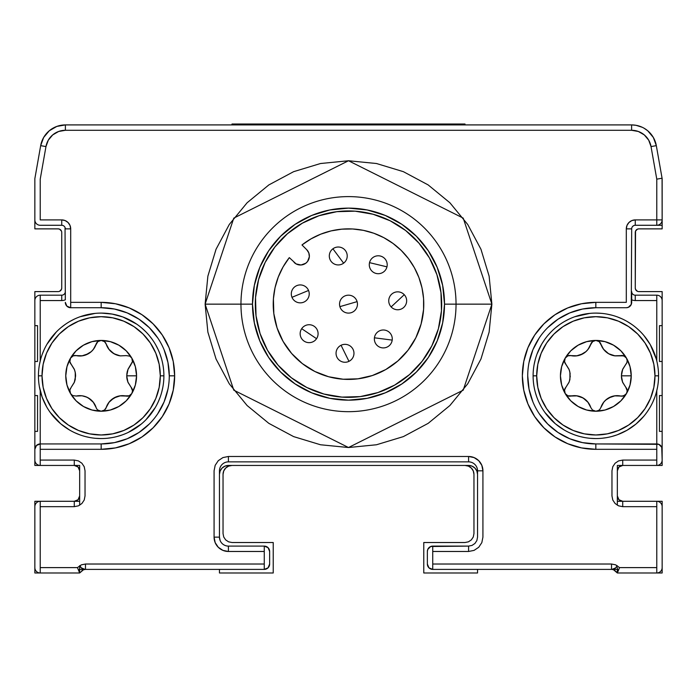 <?xml version="1.0" encoding="UTF-8"?>
<svg xmlns="http://www.w3.org/2000/svg" width="697" height="697" viewBox="0 0 697 697"><rect width="100%" height="100%" fill="white"/><g stroke="black" fill="none" stroke-linecap="round" stroke-linejoin="round"><path stroke-width="1.05" d="M642.216 127.263L635.969 125.294L631.613 124.911A25.092 25.092 0 0 1 656.321 145.647L653.342 137.457L647.74 130.783L644.159 128.274M638.853 291.599L662.15 291.599L662.15 325.647L659.458 325.647L659.458 361.49L662.15 361.49L659.458 361.49L659.458 325.647L662.15 325.647L662.15 291.599L638.853 291.599A3.581 3.581 0 0 1 635.263 288.009L635.263 232.45A3.581 3.581 0 0 1 638.853 228.869L662.15 228.869L662.072 178.214A5.376 5.376 0 0 1 662.15 179.155L662.15 219.904L635.263 219.904A8.965 8.965 0 0 0 626.307 228.869L631.682 228.869A3.581 3.581 0 0 1 635.263 225.279L635.263 219.904L635.263 225.279L662.15 225.279L662.15 178.685L656.321 145.647L651.033 146.579L656.774 179.155L662.072 178.214L656.321 145.647A25.092 25.092 0 0 0 631.613 124.911L631.613 130.287A19.716 19.716 0 0 1 651.033 146.579L656.321 145.647M34.85 228.869L34.85 225.279L34.85 228.869L58.147 228.869L34.85 228.869M58.147 228.869L59.524 229.139L58.147 228.869A3.581 3.581 0 0 1 61.737 232.45L61.737 288.009L61.737 232.45M61.737 288.009L61.458 289.386L61.737 288.009A3.581 3.581 0 0 1 58.147 291.599L34.85 291.599L58.147 291.599M34.85 325.647L34.85 291.599L34.85 325.647L37.542 325.647L37.542 361.49L34.85 361.49L37.542 361.49L37.542 325.647L34.85 325.647M34.85 395.548L37.542 395.548L37.542 431.391L34.85 431.391L34.85 465.448L34.85 431.391L37.542 431.391L37.542 395.548L34.85 395.548M79.658 470.823A5.376 5.376 0 0 0 74.283 465.448L74.283 460.072L40.226 460.072L40.226 465.448L34.85 465.448L79.658 465.448L79.658 501.291L74.283 501.291L79.658 501.291L79.658 465.448L74.283 465.448L78.081 467.025L79.658 470.823L79.658 495.916L78.081 499.714L74.283 501.291L34.85 501.291L40.226 501.291L40.226 506.667L74.283 506.667L74.283 501.291L40.226 501.291A5.376 5.376 0 0 0 34.85 506.667L34.85 567.611A5.376 5.376 0 0 0 40.226 572.986L34.85 572.986L34.85 501.291L34.85 572.986L79.658 572.986L79.658 569.397L79.658 572.986L77.428 567.611L40.226 567.611L40.226 572.986L79.658 572.986L83.413 569.806L85.47 569.397L79.658 569.397L85.034 569.397A5.376 5.376 0 0 1 79.885 565.581L81.235 567.828L85.034 569.397L264.259 569.397L268.066 567.828L269.643 564.021A5.376 5.376 0 0 1 264.259 569.397L264.259 564.021L85.47 564.021L85.47 569.397L264.259 569.397M219.459 572.986L219.459 569.397L219.459 572.986L273.224 572.986L219.459 572.986M273.224 542.519L273.224 572.986L273.224 542.519L232.005 542.519L228.572 541.83L225.662 539.887L223.72 536.986L223.04 533.553L223.04 474.404L223.04 533.553L223.72 536.986L225.662 539.887M225.662 468.07L228.572 466.127L225.662 468.07L223.72 470.98L223.04 474.404A8.965 8.965 0 0 1 232.005 465.448L228.572 466.127L232.005 465.448M471.338 468.07L473.28 470.98L471.338 468.07L468.428 466.127L464.995 465.448A8.965 8.965 0 0 1 473.96 474.404L473.96 533.553L473.28 536.986L471.338 539.887L468.428 541.83L464.995 542.519L423.776 542.519L423.776 572.986L477.541 572.986L477.541 569.397L477.541 572.986L423.776 572.986L423.776 542.519M219.459 537.134L214.075 537.134A14.341 14.341 0 0 0 228.416 551.475L228.407 546.099A8.965 8.965 0 0 1 219.459 537.134L220.139 540.567L219.459 537.134L219.459 470.823A8.965 8.965 0 0 1 228.416 461.858L468.584 461.858A8.965 8.965 0 0 1 477.541 470.823L482.925 470.823A14.341 14.341 0 0 0 468.584 456.483L468.584 461.858A8.965 8.965 0 0 1 477.541 470.823L477.541 537.134L476.861 540.567L474.918 543.477L472.008 545.42L468.584 546.099L430.676 546.509L427.766 549.419L427.357 551.475L427.357 564.021L428.934 567.828L432.741 569.397L611.966 569.397L615.765 567.828L617.115 565.581A5.376 5.376 0 0 1 611.966 569.397L617.342 569.397L617.342 572.986L662.15 572.986L662.15 501.291L656.774 501.291A5.376 5.376 0 0 1 662.15 506.667L662.15 567.611A5.376 5.376 0 0 1 656.774 572.986L662.15 572.986L662.15 501.291L617.342 501.291L617.342 465.448L662.15 465.448L662.15 431.391L659.458 431.391L659.458 395.548L662.15 395.548L659.458 395.548L659.458 431.391L662.15 431.391L662.15 465.448L656.774 465.448L656.774 460.072L622.717 460.072L622.717 465.448L656.774 465.448A5.376 5.376 0 0 0 662.15 460.072L661.741 447.256L658.831 444.346L595.839 443.937A68.106 68.106 0 0 1 527.725 375.831A68.106 68.106 0 0 1 595.839 307.725L595.839 302.35A73.481 73.481 0 0 0 522.349 375.831A73.481 73.481 0 0 0 595.839 449.312L595.839 443.937A68.106 68.106 0 0 1 527.725 375.831A68.106 68.106 0 0 1 595.839 307.725L582.553 309.032L569.771 312.909L558.001 319.2L547.676 327.677M637.476 291.32L635.542 289.386L635.263 288.009L635.542 231.082L637.476 229.139L638.853 228.869L662.15 228.869L662.15 225.279L656.774 225.279L656.774 219.904L656.774 225.279A5.376 5.376 0 0 0 662.15 219.904A5.376 5.376 0 0 1 656.774 225.279L635.263 225.279A3.581 3.581 0 0 0 631.682 228.869L631.273 304.406L628.363 307.316L626.307 307.725L595.839 307.725L626.307 307.725A5.376 5.376 0 0 0 631.682 302.35A5.376 5.376 0 0 1 626.307 307.725M473.96 474.404L473.28 470.98L473.96 474.404L473.96 533.553M635.542 289.386L635.263 288.009M637.476 229.139L638.853 228.869M59.524 229.139L61.458 231.082M61.458 289.386L59.524 291.32M471.338 539.887L468.428 541.83L464.995 542.519M611.966 569.397L617.342 569.397L617.342 572.986L656.774 572.986L656.774 567.611L619.572 567.611L617.342 572.986L613.587 569.806L611.966 569.397M622.717 501.291A5.376 5.376 0 0 1 617.342 495.916L618.919 499.714L622.717 501.291L622.717 506.667L656.774 506.667L656.774 501.291L617.342 501.291L617.342 465.448L622.717 465.448L618.919 467.025L617.342 470.823A5.376 5.376 0 0 1 622.717 465.448M476.861 470.98L474.918 468.07L472.008 466.127L468.584 465.448L228.416 465.448L468.584 465.448A8.965 8.965 0 0 1 477.541 474.404L476.861 470.98L477.541 474.404M219.459 474.404A8.965 8.965 0 0 1 228.416 465.448L224.992 466.127L222.082 468.07L220.139 470.98L219.459 474.404M65.048 227.492L65.318 299.806A8.965 8.965 0 0 1 61.737 300.555L61.737 295.18L40.226 295.18L40.226 300.555L61.737 300.555L40.226 300.555L40.226 360.941M65.318 228.869A3.581 3.581 0 0 0 61.737 225.279A3.581 3.581 0 0 1 65.318 228.869L70.693 228.869A8.965 8.965 0 0 0 61.737 219.904L61.737 225.279L40.226 225.279A5.376 5.376 0 0 1 34.85 219.904L34.85 179.155A5.376 5.376 0 0 1 34.928 178.214L40.679 145.647L34.85 178.685L34.85 225.279L34.85 178.685L40.679 145.647L45.967 146.579A19.716 19.716 0 0 1 65.387 130.287L631.613 130.287L631.613 124.911L65.387 124.911L56.806 126.427L49.26 130.783L43.658 137.457L40.679 145.647A25.092 25.092 0 0 1 65.387 124.911L631.613 124.911M617.342 505.229L617.342 465.448L617.342 505.229M632.728 226.333L633.895 225.549M79.658 465.448L79.658 505.229L79.658 465.448M269.643 551.475L268.066 547.676L264.259 546.099L228.416 546.099L228.416 551.475L264.259 551.475L264.259 546.099A5.376 5.376 0 0 1 269.643 551.475L269.643 564.021M617.342 572.498A5.376 5.376 0 0 1 615.765 571.409L617.516 572.577M570.216 374.141L569.44 370.499L570.216 374.211M569.048 369.419L569.919 372.285A17.103 17.103 0 0 1 569.919 372.285L569.919 379.386L568.935 382.514L565.842 387.34A5.28 5.28 0 0 0 564.544 390.032M621.454 377.521L621.75 379.386L621.375 375.831L622.735 369.149L626.803 362.78L627.195 360.776A5.28 5.28 0 0 0 620.8 355.618L614.527 355.801L620.8 355.618A17.103 17.103 0 0 1 620.792 355.618L620.8 355.618A5.28 5.28 0 0 1 622.02 355.496M614.78 355.836L615.068 355.879A17.103 17.103 0 0 1 600.866 344.109L599.176 341.626L595.839 340.432L593.06 341.225L590.803 344.109A17.103 17.103 0 0 1 570.878 355.618L576.602 355.879A17.103 17.103 0 0 0 590.803 344.109L588.172 349.197L585.959 351.61L580.348 354.982M584.443 352.83L585.959 351.61L583.067 353.71L576.602 355.879L570.878 355.618A5.28 5.28 0 0 0 569.432 355.505L567.889 355.836A5.28 5.28 0 0 0 565.842 364.322L564.544 361.621L565.18 358.136L567.889 355.836L570.878 355.618L569.432 355.505M583.067 397.952L588.172 402.465L590.803 407.562A17.103 17.103 0 0 0 570.878 396.053L577.151 395.861L567.881 395.826L565.18 393.535A5.28 5.28 0 0 0 570.878 396.053A5.28 5.28 0 0 1 570.869 396.053A17.103 17.103 0 0 1 590.803 407.553L587.832 402.03M576.889 395.826L581.62 397.203L585.524 399.669M622.02 396.166A5.28 5.28 0 0 1 620.8 396.053L614.527 395.861L620.8 396.053A17.103 17.103 0 0 0 600.866 407.562L603.497 402.465L605.71 400.052A17.103 17.103 0 0 1 605.719 400.052L608.603 397.952A17.103 17.103 0 0 1 615.076 395.783L622.238 396.157L625.287 394.955L626.49 393.535A35.399 35.399 0 0 1 595.839 411.23L598.61 410.446L599.847 409.383L603.497 402.465L605.71 400.052L611.321 396.689M577.151 355.801L570.878 355.618L577.151 355.801M584.443 398.832L587.257 401.35L584.443 398.832M608.603 397.952L615.068 395.783L620.8 396.053A5.28 5.28 0 0 0 627.195 390.895L625.828 387.34L627.195 390.895A5.28 5.28 0 0 0 625.828 387.34L625.828 387.34A5.28 5.28 0 0 1 626.394 388.09M607.226 352.83L604.412 350.312L607.226 352.83M615.068 355.879L623.789 355.836L626.49 358.136L624.425 356.123L620.8 355.618A17.103 17.103 0 0 0 620.8 355.618L615.068 355.879L608.612 353.719L603.497 349.197L600.866 344.109A17.103 17.103 0 0 0 615.068 355.879L608.612 353.719L603.497 349.197M606.155 351.994L605.719 351.619M585.95 351.619L584.434 352.839M587.989 349.432L585.959 351.61M569.798 379.926L568.935 382.514M607.226 398.832L604.412 401.35L607.244 398.823M620.774 396.044L616.026 395.696M622.621 382.244L621.375 375.831L631.229 375.831L621.375 375.831L622.735 369.149M621.872 371.719L621.75 372.285M626.542 363.32A5.28 5.28 0 0 1 625.828 364.322L625.828 364.322A5.28 5.28 0 0 0 627.195 360.776L626.49 358.136L627.195 360.776L626.803 362.78L622.526 369.663M126.784 377.521L127.081 379.386L126.706 375.831L128.065 369.149L132.456 361.63L131.82 358.136A35.399 35.399 0 0 1 136.56 375.831L126.706 375.831L128.065 369.149M75.546 374.141L74.771 370.499L75.546 374.211M74.379 369.419L75.25 372.285A17.103 17.103 0 0 1 75.25 372.285L75.25 379.386L74.265 382.514L71.172 387.34L74.474 382M127.952 382.244L126.706 375.831L136.56 375.831A35.399 35.399 0 0 1 70.51 393.535L72.575 395.539L76.2 396.053A17.103 17.103 0 0 1 96.134 407.553L93.503 402.465L96.134 407.562A5.28 5.28 0 0 0 101.161 411.23L103.94 410.446L105.177 409.383L108.828 402.465L113.933 397.952A17.103 17.103 0 0 1 120.398 395.783L126.122 396.053L121.356 395.696M82.22 395.826L86.951 397.203L91.281 400.052L93.503 402.465L96.134 407.562A17.103 17.103 0 0 0 76.2 396.053L81.932 395.783L85.13 396.497L88.388 397.952L93.503 402.465M74.474 369.663L71.172 364.322L74.265 369.157L75.25 372.285L75.624 375.831L74.265 382.514M75.128 379.926L75.25 379.386M91.29 400.052L90.845 399.669M109.011 402.239L111.041 400.052L116.652 396.689M113.942 397.952L120.398 395.783L126.122 396.053A5.28 5.28 0 0 0 131.82 393.535L129.111 395.826L119.849 395.861L126.122 396.053A17.103 17.103 0 0 0 106.197 407.562L108.828 402.465M127.203 371.736L127.081 372.285M71.172 387.34L69.874 390.041L70.51 393.535A35.399 35.399 0 0 1 101.161 340.432A35.399 35.399 0 0 1 131.82 358.136L129.755 356.123L126.122 355.618A5.28 5.28 0 0 1 126.131 355.618L120.398 355.879A17.103 17.103 0 0 1 106.197 344.109L108.828 349.197L106.197 344.109A17.103 17.103 0 0 0 120.398 355.879L115.38 354.459L111.05 351.619L108.828 349.197L106.197 344.109L109.168 349.633M113.933 353.71L108.828 349.197M82.473 355.801L76.2 355.618L81.932 355.879A17.103 17.103 0 0 0 96.134 344.109A17.103 17.103 0 0 1 76.2 355.618L82.473 355.801M89.774 398.832L92.588 401.35L89.774 398.832M126.122 396.053L129.111 395.826L131.82 393.535A5.28 5.28 0 0 0 132.526 390.895L131.82 393.535L132.526 390.895L131.158 387.34L132.526 390.895A5.28 5.28 0 0 0 131.158 387.34L128.065 382.514L127.081 379.386M112.557 352.83L109.743 350.312L112.557 352.83M93.32 349.432L91.29 351.61L85.679 354.982M89.774 352.83L91.29 351.61L88.397 353.71L81.932 355.879L76.2 355.618A5.28 5.28 0 0 0 70.51 358.127L69.805 360.933L70.101 362.536L74.265 369.157M91.281 351.619L89.756 352.839M120.111 355.836L113.942 353.719M240.962 304.145L252.488 304.145A96.012 96.012 0 0 1 348.5 208.124A96.012 96.012 0 0 1 444.512 304.145L456.038 304.145A107.538 107.538 0 0 0 348.5 196.606A107.538 107.538 0 0 0 240.962 304.145A107.538 107.538 0 0 1 348.5 196.606A107.538 107.538 0 0 1 456.038 304.145L491.882 304.145L463.209 390.172L348.5 447.526L233.791 390.172L205.118 304.145L240.962 304.145L205.118 304.145L207.872 276.169L216.035 249.273L229.278 224.478L247.113 202.757L268.842 184.923L293.629 171.671L320.524 163.516L348.5 160.754L376.476 163.516L403.371 171.671L428.158 184.923L449.887 202.757L467.722 224.478L480.965 249.273L489.128 276.169L491.882 304.145L489.128 332.112L480.965 359.007L467.722 383.803L449.887 405.532L428.158 423.358L403.371 436.61L376.476 444.764L348.5 447.526L320.524 444.764L293.629 436.61L268.842 423.358L247.113 405.532L229.278 383.803L216.035 359.007L207.872 332.112L205.118 304.145L233.791 218.109L348.5 160.754L463.209 218.109L491.882 304.145L456.038 304.145A107.538 107.538 0 0 1 348.5 411.674A107.538 107.538 0 0 1 240.962 304.145A107.538 107.538 0 0 0 348.5 411.674A107.538 107.538 0 0 0 456.038 304.145L444.512 304.145L442.665 285.413L437.202 267.395L428.333 250.798L416.388 236.248L401.838 224.312L385.241 215.434L367.232 209.971L348.5 208.124L329.768 209.971L311.759 215.434L295.162 224.312L280.612 236.248L268.667 250.798L259.798 267.395L254.335 285.413L252.488 304.145L254.335 322.868L259.798 340.885L268.667 357.483L280.612 372.032L295.162 383.969L311.759 392.847L329.768 398.309L348.5 400.156L367.232 398.309L385.241 392.847L401.838 383.969L416.388 372.032L428.333 357.483L437.202 340.885L442.665 322.868L444.512 304.145A96.012 96.012 0 0 1 348.5 400.156A96.012 96.012 0 0 1 252.488 304.145L240.962 304.145M65.318 302.35L66.895 306.149L70.693 307.725L101.161 307.725A68.106 68.106 0 0 1 169.275 375.831A68.106 68.106 0 0 1 101.161 443.937L101.161 449.312A73.481 73.481 0 0 0 174.651 375.831L169.275 375.831L174.651 375.831A73.481 73.481 0 0 0 101.161 302.35L70.693 302.35L70.693 307.725A5.376 5.376 0 0 1 65.318 302.35A5.376 5.376 0 0 0 70.693 307.725L101.161 307.725L101.161 302.35L101.161 307.725A68.106 68.106 0 0 1 169.275 375.831A68.106 68.106 0 0 1 101.161 443.937L114.447 442.63L127.229 438.753L138.999 432.462L149.324 423.994M432.741 569.397L611.53 569.397L611.53 564.021L432.741 564.021L432.741 551.475L468.584 551.475L468.584 546.099L432.741 546.099L432.741 551.475L468.584 551.475L474.073 550.386L478.726 547.276L481.827 542.623L482.925 537.134L482.925 470.823L481.827 465.335L478.726 460.682L474.073 457.581L468.584 456.483L468.584 461.858L228.416 461.858L228.416 456.483L468.584 456.483L228.416 456.483L222.927 457.581L218.274 460.682L215.173 465.335L214.075 470.823L214.075 537.134L215.173 542.623L218.274 547.276L222.927 550.386L228.416 551.475L264.259 551.475L264.259 564.021L85.47 564.021L81.357 564.84L77.428 567.611L40.226 567.611L40.226 506.667L74.283 506.667L78.395 505.848L81.88 503.522L84.215 500.028L85.034 495.916L85.034 470.823L84.215 466.711L81.88 463.217L78.395 460.891L74.283 460.072L40.226 460.072L40.226 449.312L101.161 449.312L101.161 443.937L40.226 443.937L36.427 445.514L34.85 449.312A5.376 5.376 0 0 1 40.226 443.937L40.226 449.312L101.161 449.312L115.502 447.901L129.285 443.719L141.988 436.932L153.122 427.792L162.262 416.658L169.057 403.955L173.239 390.172L174.651 375.831L173.239 361.499L169.057 347.707L162.262 335.004L153.122 323.87L141.988 314.73L129.285 307.943L115.502 303.761L101.161 302.35L70.693 302.35L70.693 228.869L70.014 225.436L68.071 222.526L65.161 220.583L61.737 219.904L40.226 219.904L40.226 179.155L45.967 146.579L48.311 140.149L52.711 134.904L58.644 131.48L65.387 130.287L65.387 124.911L65.387 130.287L631.613 130.287L638.356 131.48L644.289 134.904L648.689 140.149L651.033 146.579L656.774 179.155L656.774 219.904L635.263 219.904L631.839 220.583L628.929 222.526L626.986 225.436L626.307 228.869L626.307 302.35L595.839 302.35L581.498 303.761L567.715 307.943L555.012 314.73L543.878 323.87L534.738 335.004L527.943 347.707L523.761 361.499L522.349 375.831L523.761 390.172L527.943 403.955L534.738 416.658L543.878 427.792L555.012 436.932L567.715 443.719L581.498 447.901L595.839 449.312L656.774 449.312L656.774 443.937L595.839 443.937L595.839 449.312L656.774 449.312L656.774 460.072L622.717 460.072L618.605 460.891L615.12 463.217L612.785 466.711L611.966 470.823L611.966 495.916L612.785 500.028L615.12 503.522L618.605 505.848L622.717 506.667L656.774 506.667L656.774 567.611L619.572 567.611L615.643 564.84L611.53 564.021L432.741 564.021L432.741 569.397A5.376 5.376 0 0 1 427.357 564.021M228.416 546.099L264.259 546.099M81.671 570.974A5.376 5.376 0 0 1 85.47 569.397M78.7 570.669A5.376 5.376 0 0 0 79.658 567.611L79.658 565.729M79.658 495.916A5.376 5.376 0 0 1 74.283 501.291M74.283 465.448L40.226 465.448A5.376 5.376 0 0 1 34.85 460.072L34.85 300.555A5.376 5.376 0 0 1 40.226 295.18L61.737 295.18A3.581 3.581 0 0 0 65.318 291.599A3.581 3.581 0 0 1 61.737 295.18M618.3 570.669A5.376 5.376 0 0 1 617.342 567.611M427.357 551.475A5.376 5.376 0 0 1 432.741 546.099M611.53 569.397A5.376 5.376 0 0 1 615.329 570.974M617.342 495.916L617.342 470.823M656.774 390.721L656.774 443.937A5.376 5.376 0 0 1 662.15 449.312L662.15 300.555A5.376 5.376 0 0 0 656.774 295.18L635.263 295.18A3.581 3.581 0 0 1 631.682 291.599A3.581 3.581 0 0 0 635.263 295.18L635.263 300.555L656.774 300.555L656.774 295.18L635.263 295.18M656.774 360.941L656.774 300.555L635.263 300.555A8.965 8.965 0 0 1 631.682 299.806L631.682 302.35M539.208 337.993L532.909 349.772L529.04 362.545M527.725 375.831L529.04 389.118L532.909 401.899M539.208 413.669L547.676 423.994L558.001 432.462L569.771 438.753L582.553 442.63L595.839 443.937M631.682 291.634L631.682 299.806M65.387 124.911A25.092 25.092 0 0 0 40.679 145.647M65.318 291.634L65.318 299.806M40.226 390.721L40.226 443.937L101.161 443.937M157.792 413.669L164.091 401.899L167.96 389.118M169.275 375.831L167.96 362.545L164.091 349.772M157.792 337.993L149.324 327.677L138.999 319.2L127.229 312.909L114.447 309.032L101.161 307.725M255.538 297.541A93.198 93.198 0 0 1 355.095 211.174A93.198 93.198 0 0 1 441.462 310.74A93.198 93.198 0 0 0 355.095 211.174A93.198 93.198 0 0 0 255.538 297.541L256.034 315.811L260.086 333.619L267.535 350.303L278.094 365.211L291.363 377.774L306.828 387.506L323.896 394.032L341.905 397.107L360.166 396.61L377.983 392.55L394.659 385.101L409.575 374.542L422.129 361.273L431.861 345.817L438.396 328.749L441.462 310.74L440.966 292.479L436.914 274.662L429.465 257.977L418.906 243.07L405.637 230.507L390.172 220.775L373.104 214.249L355.095 211.174L336.834 211.679L319.017 215.73L302.341 223.179L287.425 233.739L274.871 247.008L265.139 262.473L258.604 279.532L255.538 297.541A93.198 93.198 0 0 0 341.905 397.107A93.198 93.198 0 0 0 441.462 310.74A93.198 93.198 0 0 1 341.905 397.107A93.198 93.198 0 0 1 255.538 297.541M306.75 249.718A8.965 8.965 0 0 1 309.355 256.688L308.815 252.924L306.75 249.718L301.984 244.952A75.276 75.276 0 0 1 423.584 309.468A75.276 75.276 0 0 1 343.168 379.229A75.276 75.276 0 0 1 289.316 257.629L296.12 263.919L301.06 264.999L305.791 263.231L307.595 261.427L309.355 256.688A8.965 8.965 0 0 1 294.082 262.394M301.984 244.952L310.975 238.888L320.742 234.166L331.092 230.907L341.8 229.165L352.647 228.982L363.407 230.358L373.853 233.26L383.777 237.642L392.969 243.41L401.237 250.432L408.416 258.57L414.34 267.648L418.906 277.493L421.999 287.887L423.576 298.621L423.584 309.468L421.101 324.018L415.83 337.801L407.972 350.286L397.83 361.002L385.789 369.532L372.311 375.552L357.918 378.828L343.168 379.229L328.627 376.746L314.844 371.475L302.35 363.616L291.634 353.466L283.104 341.425L277.092 327.956L273.816 313.563L273.416 298.813L275.036 287.739L278.277 277.031L283.069 266.916L289.316 257.629M386.957 266.846A8.965 8.965 0 0 1 376.145 273.459A8.965 8.965 0 0 1 369.532 262.647A8.965 8.965 0 0 0 376.145 273.459A8.965 8.965 0 0 0 386.957 266.846L369.532 262.647L386.957 266.846A8.965 8.965 0 0 0 380.344 256.034A8.965 8.965 0 0 0 369.532 262.647A8.965 8.965 0 0 1 380.344 256.034A8.965 8.965 0 0 1 386.957 266.846M308.544 290.466A8.965 8.965 0 0 0 296.844 285.604A8.965 8.965 0 0 0 291.982 297.314L308.544 290.466A8.965 8.965 0 0 1 303.692 302.176A8.965 8.965 0 0 1 291.982 297.314A8.965 8.965 0 0 1 296.844 285.604A8.965 8.965 0 0 1 308.544 290.466L291.982 297.314A8.965 8.965 0 0 0 303.692 302.176A8.965 8.965 0 0 0 308.544 290.466M343.621 263.161A8.965 8.965 0 0 1 331.084 261.34A8.965 8.965 0 0 1 332.905 248.794A8.965 8.965 0 0 0 331.084 261.34A8.965 8.965 0 0 0 343.621 263.161L332.905 248.794L343.621 263.161A8.965 8.965 0 0 0 345.442 250.615A8.965 8.965 0 0 0 332.905 248.794A8.965 8.965 0 0 1 345.442 250.615A8.965 8.965 0 0 1 343.621 263.161M301.679 328.688A8.965 8.965 0 0 0 304.119 341.129A8.965 8.965 0 0 0 316.56 338.69L301.679 328.688A8.965 8.965 0 0 1 314.12 326.248A8.965 8.965 0 0 1 316.56 338.69A8.965 8.965 0 0 1 304.119 341.129A8.965 8.965 0 0 1 301.679 328.688L316.56 338.69A8.965 8.965 0 0 0 314.12 326.248A8.965 8.965 0 0 0 301.679 328.688M374.428 337.801A8.965 8.965 0 0 1 384.465 330.064A8.965 8.965 0 0 1 392.202 340.101A8.965 8.965 0 0 0 384.465 330.064A8.965 8.965 0 0 0 374.428 337.801L392.202 340.101L374.428 337.801A8.965 8.965 0 0 0 382.165 347.838A8.965 8.965 0 0 0 392.202 340.101A8.965 8.965 0 0 1 382.165 347.838A8.965 8.965 0 0 1 374.428 337.801M404.251 294.692A8.965 8.965 0 0 1 403.807 307.36A8.965 8.965 0 0 1 391.139 306.915A8.965 8.965 0 0 0 403.807 307.36A8.965 8.965 0 0 0 404.251 294.692L391.139 306.915L404.251 294.692A8.965 8.965 0 0 0 391.592 294.247A8.965 8.965 0 0 0 391.139 306.915A8.965 8.965 0 0 1 391.592 294.247A8.965 8.965 0 0 1 404.251 294.692M339.892 306.645A8.965 8.965 0 0 0 351.009 312.744A8.965 8.965 0 0 0 357.108 301.635L339.892 306.645L357.108 301.635A8.965 8.965 0 0 0 345.991 295.537A8.965 8.965 0 0 0 339.892 306.645M341.051 345.268A8.965 8.965 0 0 1 353.048 349.345A8.965 8.965 0 0 1 348.97 361.342A8.965 8.965 0 0 0 353.048 349.345A8.965 8.965 0 0 0 341.051 345.268L348.97 361.342L341.051 345.268A8.965 8.965 0 0 0 336.973 357.265A8.965 8.965 0 0 0 348.97 361.342A8.965 8.965 0 0 1 336.973 357.265A8.965 8.965 0 0 1 341.051 345.268M40.583 359.556L39.459 364.548M44.033 349.938L42.282 354.189M56.335 331.955L47.039 344.126M65.222 324.419L61.144 327.52M74.039 319.27L69.97 321.404M95.027 313.406L80.085 316.752M122.62 316.882L112.252 314.094L101.562 313.101M136.586 324.061L122.994 317.022M145.551 331.511L141.787 328.034M152.155 339.3L149.35 335.666M158.036 349.363L155.692 344.815M161.582 358.946L160.179 354.564M38.431 375.831A62.73 62.73 0 0 1 101.161 313.101A62.73 62.73 0 0 1 163.891 375.831A62.73 62.73 0 0 0 101.161 313.101A62.73 62.73 0 0 0 38.431 375.831L42.02 375.831A59.149 59.149 0 0 1 101.161 316.691A59.149 59.149 0 0 1 160.31 375.831L163.891 375.831L160.31 375.831L159.177 364.296L155.806 353.196L150.343 342.976L142.99 334.011L134.024 326.658L123.796 321.186L112.705 317.823L101.161 316.691L89.625 317.823L78.534 321.186L68.306 326.658L59.341 334.011L51.987 342.976L46.525 353.196L43.153 364.296L42.02 375.831L43.153 387.375L46.525 398.466L51.987 408.695L59.341 417.651L68.306 425.013L78.534 430.476L89.625 433.839L101.161 434.98L112.705 433.839L123.796 430.476L134.024 425.013L142.99 417.651L150.343 408.695L155.806 398.466L159.177 387.375L160.31 375.831A59.149 59.149 0 0 1 101.161 434.98A59.149 59.149 0 0 1 42.02 375.831L38.431 375.831A62.73 62.73 0 0 0 101.161 438.561A62.73 62.73 0 0 0 163.891 375.831A62.73 62.73 0 0 1 101.161 438.561A62.73 62.73 0 0 1 38.431 375.831M42.151 397.098L39.389 386.722L42.151 397.098L46.638 406.848L44.294 402.3M131.158 364.322A17.103 17.103 0 0 0 131.149 364.322L127.856 369.663M127.856 382L131.158 387.34L128.065 382.514M117.192 396.497L120.398 395.783M104.506 410.036L101.161 411.23A5.28 5.28 0 0 0 106.197 407.562L104.506 410.036M93.163 349.633L97.824 341.626L101.161 340.432L110.326 341.643L118.865 345.181L126.192 350.8L131.82 358.136L135.357 366.674L136.56 375.831L135.357 384.997L131.82 393.535L126.192 400.862L118.865 406.49L110.326 410.028L101.161 411.23L97.824 410.036L101.161 411.23L92.004 410.028L83.466 406.49L76.139 400.862L70.51 393.535L66.973 384.997L65.771 375.831L66.973 366.674L70.51 358.136A5.28 5.28 0 0 0 71.172 364.322L69.874 361.621L70.51 358.136L73.22 355.836L76.2 355.618L73.22 355.836L70.51 358.136L76.139 350.8L83.466 345.181L92.004 341.643L101.161 340.432L98.39 341.225L97.153 342.288L93.503 349.197L91.29 351.61M76.2 396.053L81.932 395.783M132.291 359.216L132.43 359.774M132.526 360.846L132.482 361.464M132.221 362.553L132.021 363.024M127.56 370.499L126.784 374.202M126.784 377.46L127.56 381.163M132.151 388.943L132.334 389.475M132.352 392.254L131.925 393.335M128.666 395.974L128.213 396.079M118.978 396.027L115.388 397.203M109.168 402.03L106.197 407.562M99.993 411.099L99.436 410.942M98.46 410.481L97.946 410.141M96.134 407.562L93.163 402.03M70.04 392.446L69.9 391.888M69.805 390.817L69.848 390.198M70.109 389.109L70.31 388.638M74.771 381.163L75.624 375.831M72.505 356.167L73.063 355.897M74.143 355.575L74.64 355.514M83.352 355.644L86.942 354.468M102.337 340.563L102.886 340.728M103.87 341.182L104.384 341.53M85.139 355.165L81.932 355.879L76.2 355.618M106.197 344.109L104.506 341.626L101.161 340.432L104.506 341.626L106.197 344.109A5.28 5.28 0 0 0 96.134 344.109L93.503 349.197M126.122 355.618L120.398 355.879M161.748 392.115L162.871 387.114M158.297 401.725L160.04 397.473M145.995 419.707L155.292 407.545M128.292 432.393L141.177 424.142M117.357 436.435L122.245 434.911M107.303 438.265L111.86 437.646M95.655 438.317L100.769 438.561M85.583 436.601L90.079 437.577M74.614 432.663L79.336 434.64M60.839 423.889L69.63 430.058M50.167 412.363L60.534 423.628M564.544 390.041L565.842 387.34L564.544 390.041L565.18 393.535L564.544 390.041A5.28 5.28 0 0 0 565.18 393.526A35.399 35.399 0 0 1 565.18 358.136L570.808 350.8L578.135 345.181L586.674 341.643L595.839 340.432A35.399 35.399 0 0 1 626.49 393.535L623.78 395.826L620.8 396.053M533.109 375.831L536.69 375.831A59.149 59.149 0 0 1 595.839 316.691A59.149 59.149 0 0 1 654.98 375.831L658.569 375.831A62.73 62.73 0 0 0 595.839 313.101A62.73 62.73 0 0 0 533.109 375.831A62.73 62.73 0 0 1 595.839 313.101A62.73 62.73 0 0 1 658.569 375.831A62.73 62.73 0 0 1 595.839 438.561A62.73 62.73 0 0 1 533.109 375.831A62.73 62.73 0 0 0 595.839 438.561A62.73 62.73 0 0 0 658.569 375.831L654.98 375.831A59.149 59.149 0 0 1 595.839 434.98A59.149 59.149 0 0 1 536.69 375.831L533.109 375.831M535.252 359.556L534.129 364.548A62.73 62.73 0 0 0 534.059 364.94M544.479 339.814L541.708 344.126A62.73 62.73 0 0 0 541.508 344.466L536.96 354.189M551.005 331.955L547.912 335.362M559.891 324.419L555.823 327.52M568.708 319.27L564.64 321.404M589.697 313.406L574.755 316.752A62.73 62.73 0 0 0 574.38 316.882M601.345 313.345L596.231 313.101M611.417 315.07L606.921 314.094M622.386 318.999L617.664 317.022A62.73 62.73 0 0 0 617.289 316.882M631.255 324.061L627.37 321.605M640.221 331.511L636.466 328.034M650.162 344.466L644.019 335.666M656.252 358.946L650.362 344.815M656.417 392.115L657.541 387.114M652.967 401.725L654.718 397.473M647.191 411.849L649.961 407.545M636.161 423.889L643.758 416.309M617.289 434.78L627.03 430.258L635.856 424.142M612.027 436.435L616.915 434.911M601.973 438.265L606.529 437.646M590.324 438.317L595.438 438.561M580.252 436.601L584.748 437.577M569.283 432.663L574.006 434.64M555.518 423.889L564.3 430.058M544.845 412.363L555.213 423.628M538.964 402.3L541.308 406.848M535.418 392.725L536.821 397.098M569.423 355.505A5.28 5.28 0 0 0 567.889 355.836L565.18 358.136L564.474 360.933L564.779 362.536L568.935 369.157L569.919 372.285L569.919 379.386M569.144 369.663L565.842 364.322L568.935 369.157M611.861 396.497L615.068 395.783M627.195 390.895L626.49 393.535L627.195 390.904M622.526 382L625.828 387.34L622.735 382.514L621.75 379.386M625.828 387.34L622.735 382.514M536.69 375.831L537.823 387.375L541.194 398.466L546.657 408.695L554.01 417.651L562.976 425.013L573.204 430.476L584.295 433.839L595.839 434.98L607.375 433.839L618.466 430.476L628.694 425.013L637.659 417.651L645.013 408.695L650.475 398.466L653.847 387.375L654.98 375.831L653.847 364.296L650.475 353.196L645.013 342.976L637.659 334.011L628.694 326.658L618.466 321.186L607.375 317.823L595.839 316.691L584.295 317.823L573.204 321.186L562.976 326.658L554.01 334.011L546.657 342.976L541.194 353.196L537.823 364.296L536.69 375.831M587.832 349.633L592.494 341.626L595.839 340.432L604.996 341.643L613.534 345.181L620.861 350.8L626.49 358.136L630.027 366.674L631.229 375.831L630.027 384.997L626.49 393.535L620.861 400.862L613.534 406.49L604.996 410.028L595.839 411.23L586.674 410.028L578.135 406.49L570.808 400.862L565.18 393.535L561.643 384.997L560.44 375.831L561.643 366.674L565.18 358.136A35.399 35.399 0 0 1 595.839 340.432A5.28 5.28 0 0 0 590.803 344.109L588.172 349.197M579.808 355.165L576.602 355.879L570.878 355.618M600.866 344.1A5.28 5.28 0 0 0 595.839 340.432L599.176 341.626L603.837 349.633M626.594 358.328L627.021 359.417M627.004 362.187L626.821 362.728M622.229 370.499L621.454 374.202M621.454 377.46L622.229 381.163M626.821 388.943L627.004 389.475M627.021 392.254L626.594 393.335M623.336 395.974L622.891 396.079M613.648 396.027L610.058 397.203M603.837 402.03L600.866 407.562M594.663 411.099L594.114 410.942M593.13 410.481L592.616 410.141M564.709 392.446L564.57 391.888M564.474 390.817L564.518 390.198M564.779 389.109L564.979 388.638M565.842 387.34L569.144 382M569.44 381.163L570.294 375.831M567.175 356.167L567.733 355.897M568.813 355.575L569.31 355.514M578.022 355.644L581.612 354.468M597.007 340.563L597.564 340.728M598.54 341.182L599.054 341.53M590.803 407.562L592.494 410.036L595.839 411.23A35.399 35.399 0 0 1 565.18 393.535L567.245 395.539L568.787 396.079L576.602 395.783L583.058 397.952M585.95 400.052L588.172 402.465M570.878 396.053L576.602 395.783M249.927 124.911L249.927 124.014L232.005 124.014L232.005 124.911M464.995 124.911L464.995 124.014L447.073 124.014L447.073 124.911M249.927 124.014L447.073 124.014L249.927 124.014"/></g></svg>
